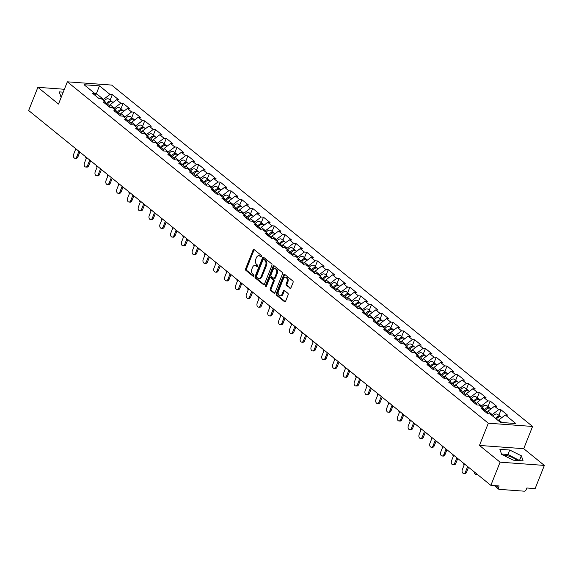 <?xml version="1.0" encoding="UTF-8"?>
<svg xmlns="http://www.w3.org/2000/svg" width="573" height="573" viewBox="0 0 573 573"><rect width="100%" height="100%" fill="white"/><g stroke="black" fill="none" stroke-linecap="round" stroke-linejoin="round"><path stroke-width="0.86" d="M261.567 256.575A0.824 0.552 -85.8 0 0 261.381 255.465L254.161 249.613A1.175 0.795 -85.8 0 0 253.832 249.477A1.175 0.795 -85.8 0 0 253.065 250.1L245.624 268.801A1.175 0.795 -85.8 0 0 245.889 270.392L253.108 276.25A0.824 0.552 -85.8 0 0 253.689 274.796L252.75 274.037A3.767 2.536 -85.8 0 1 251.905 268.945L252.521 267.39A3.767 2.536 -85.8 0 1 254.971 265.392A3.767 2.536 -85.8 0 1 256.016 265.829L256.955 266.581A0.824 0.552 -85.8 0 0 257.535 265.127L256.597 264.368A3.767 2.536 -85.8 0 1 255.751 259.283L256.367 257.721A3.767 2.536 -85.8 0 1 258.817 255.73A3.767 2.536 -85.8 0 1 259.863 256.16L260.801 256.919A0.824 0.552 -85.8 0 0 261.567 256.575M517.075 460.427A9.361 2.937 21.7 0 0 516.624 460.047A9.361 2.937 21.7 0 0 503.18 455.141M289.866 288.255A1.175 0.795 -85.8 0 0 290.196 288.391A1.175 0.795 -85.8 0 0 290.962 287.768L293.047 282.525A1.175 0.795 -85.8 0 0 292.782 280.935L284.767 274.431A1.175 0.795 -85.8 0 0 284.437 274.295A1.175 0.795 -85.8 0 0 283.671 274.918L276.229 293.627A1.175 0.795 -85.8 0 0 276.494 295.217L284.509 301.713A1.175 0.795 -85.8 0 0 284.838 301.849A1.175 0.795 -85.8 0 0 285.605 301.226L288.126 294.887A1.175 0.795 -85.8 0 0 287.861 293.297L284.43 290.518A1.175 0.795 -85.8 0 0 284.101 290.382A1.175 0.795 -85.8 0 0 283.341 291.005L282.088 294.15A3.152 2.12 -85.8 0 1 280.039 295.818A3.152 2.12 -85.8 0 1 278.449 291.199L283.356 278.886A3.152 2.12 -85.8 0 1 285.404 277.217A3.152 2.12 -85.8 0 1 286.987 281.83L286.171 283.886A1.175 0.795 -85.8 0 0 286.436 285.476L290.54 288.305M479.465 445.436L500.086 462.167L490.86 485.352L28.65 110.517L37.875 87.325L58.503 104.057L67.349 81.817L488.311 423.203L479.465 445.436L523.722 448.688L532.575 426.455L488.311 423.203M271.917 265.385A1.175 0.795 -85.8 0 0 271.652 263.795L263.637 257.298A1.175 0.795 -85.8 0 0 263.308 257.162A1.175 0.795 -85.8 0 0 262.541 257.786L255.1 276.487A1.175 0.795 -85.8 0 0 255.365 278.077L263.387 284.58A1.175 0.795 -85.8 0 0 263.709 284.717A1.175 0.795 -85.8 0 0 264.475 284.093L271.917 265.385M274.202 265.865L282.217 272.361A1.175 0.795 -85.8 0 1 282.482 273.951L275.04 292.66A1.175 0.795 -85.8 0 1 274.274 293.283A1.175 0.795 -85.8 0 1 273.951 293.147L270.52 290.368A1.175 0.795 -85.8 0 1 270.248 288.778L273.271 281.193A1.175 0.795 -85.8 0 0 273.006 279.603L270.728 277.755A1.175 0.795 -85.8 0 0 270.399 277.619A1.175 0.795 -85.8 0 0 269.632 278.242L266.495 286.142A0.824 0.552 -85.8 0 1 265.543 285.368L273.106 266.352A1.175 0.795 -85.8 0 1 273.873 265.729A1.175 0.795 -85.8 0 1 274.202 265.865M532.575 426.455L111.613 85.076L67.349 81.817M498.839 415.325L501.031 409.824L498.725 409.652L492.193 414.623L491.863 415.446M501.031 409.824L507.606 415.153L505.3 414.981L515.858 423.54L500.458 422.408L489.901 413.849L487.602 413.685L481.026 408.348L483.325 408.52L479.1 405.097L476.8 404.925L470.225 399.596L472.524 399.761L468.306 396.337L466.007 396.172L459.431 390.836L461.731 391.008L457.505 387.584L455.206 387.412L448.63 382.084L450.93 382.248L446.711 378.825L444.412 378.66L437.836 373.324L440.136 373.496L435.917 370.072L433.611 369.9L427.035 364.571L429.335 364.736L425.116 361.312L422.817 361.148L416.242 355.812L418.541 355.983L414.322 352.56L412.016 352.388L405.44 347.059L407.747 347.224L403.521 343.8L401.222 343.635L394.647 338.299L396.946 338.471L392.727 335.047L390.421 334.876L383.846 329.547L386.152 329.711L381.926 326.288L379.627 326.123L373.052 320.787L375.351 320.959L371.132 317.535L368.826 317.363L362.251 312.034L364.557 312.199L360.331 308.775L358.032 308.611L351.457 303.275L353.756 303.446L349.537 300.023L347.231 299.851L340.656 294.522L342.962 294.687L338.736 291.263L336.437 291.098L329.862 285.762L332.161 285.934L327.942 282.51L325.636 282.339L319.061 277.01L321.367 277.174L317.141 273.751L314.842 273.579L308.267 268.25L310.566 268.422L306.347 264.998L304.041 264.826L297.466 259.49L299.772 259.662L295.546 256.238L293.247 256.067L286.672 250.738L288.971 250.91L284.752 247.486L282.446 247.314L275.871 241.978L278.177 242.15L273.951 238.726L271.652 238.554L265.077 233.225L267.376 233.397L263.157 229.966L260.851 229.802L254.276 224.466L256.582 224.637L252.356 221.214L250.057 221.042L243.482 215.713L245.781 215.878L241.562 212.454L239.256 212.289L232.681 206.953L234.987 207.125L230.761 203.702L228.462 203.53L221.887 198.201L224.186 198.365L219.968 194.942L217.661 194.777L211.086 189.441L213.392 189.613L209.166 186.189L206.867 186.017L200.292 180.688L202.591 180.853L198.373 177.429L196.066 177.265L189.491 171.929L191.797 172.101L187.572 168.677L185.272 168.505L178.697 163.176L180.996 163.341L176.778 159.917L174.471 159.752L167.896 154.416L170.202 154.588L165.977 151.165L163.677 150.993L157.102 145.664L159.401 145.829L155.183 142.405L152.876 142.24L146.301 136.904L148.608 137.076L144.382 133.652L142.083 133.48L135.507 128.151L137.807 128.316L133.588 124.893L131.281 124.728L124.706 119.392L127.013 119.564L122.787 116.14L120.488 115.968L113.912 110.639L116.212 110.804L111.993 107.38L109.694 107.215L103.111 101.879L105.418 102.051L101.192 98.628L98.893 98.456L92.317 93.127L94.617 93.292L84.066 84.732L99.466 85.864L110.023 94.423L103.491 99.394L103.161 100.218M110.131 100.096L112.322 94.595L110.023 94.423M112.322 94.595L118.898 99.924L116.598 99.759L120.817 103.183L114.285 108.147L113.955 108.977M120.932 108.856L123.123 103.348L120.817 103.183M123.123 103.348L129.699 108.684L127.392 108.512L131.618 111.936L125.086 116.906L124.756 117.73M131.726 117.608L133.917 112.107L131.618 111.936M133.917 112.107L140.492 117.436L138.193 117.272L142.412 120.695L135.88 125.659L135.55 126.49M142.527 126.368L144.718 120.86L142.412 120.695M144.718 120.86L151.293 126.196L148.987 126.024L153.213 129.448L146.681 134.419L146.351 135.242M153.32 135.121L155.512 129.62L153.213 129.448M155.512 129.62L162.087 134.949L159.788 134.784L164.007 138.208L157.475 143.171L157.145 144.002M164.122 143.88L166.313 138.372L164.007 138.208M166.313 138.372L172.888 143.708L170.582 143.537L174.808 146.96L168.276 151.931L167.946 152.755M174.915 152.633L177.107 147.132L174.808 146.96M177.107 147.132L183.682 152.461L181.383 152.296L185.602 155.72L179.07 160.691L178.74 161.514M185.716 161.393L187.908 155.885L185.602 155.72M187.908 155.885L194.483 161.221L192.177 161.049L196.403 164.472L189.871 169.443L189.541 170.267M196.51 170.145L198.702 164.644L196.403 164.472M198.702 164.644L205.277 169.973L202.978 169.809L207.197 173.232L200.665 178.203L200.335 179.027M207.311 178.905L209.503 173.397L207.197 173.232M209.503 173.397L216.078 178.733L213.772 178.561L217.998 181.985L211.466 186.956L211.136 187.779M218.105 187.658L220.297 182.157L217.998 181.985M220.297 182.157L226.872 187.486L224.573 187.321L228.792 190.745L222.26 195.715L221.93 196.539M228.906 196.417L231.098 190.916L228.792 190.745M231.098 190.916L237.673 196.245L235.367 196.073L239.593 199.497L233.061 204.468L232.731 205.299M239.7 205.17L241.892 199.669L239.593 199.497M241.892 199.669L248.467 205.005L246.168 204.833L250.387 208.257L243.854 213.228L243.525 214.051M250.501 213.93L252.693 208.429L250.387 208.257M252.693 208.429L259.268 213.758L256.962 213.586L261.188 217.009L254.656 221.98L254.326 222.811M261.295 222.682L263.487 217.181L261.188 217.009M263.487 217.181L270.062 222.517L267.763 222.345L271.982 225.769L265.449 230.74L265.12 231.564M272.096 231.442L274.288 225.941L271.982 225.769M274.288 225.941L280.863 231.27L278.557 231.098L282.783 234.529L276.25 239.493L275.921 240.323M282.89 240.194L285.082 234.694L282.783 234.529M285.082 234.694L291.657 240.03L289.358 239.858L293.577 243.281L287.044 248.252L286.715 249.076M293.691 248.954L295.883 243.453L293.577 243.281M295.883 243.453L302.458 248.782L300.152 248.618L304.378 252.041L297.845 257.005L297.516 257.836M304.485 257.707L306.677 252.206L304.378 252.041M306.677 252.206L313.252 257.542L310.953 257.37L315.171 260.794L308.639 265.765L308.31 266.588M315.286 266.466L317.471 260.966L315.171 260.794M317.471 260.966L324.053 266.295L321.747 266.13L325.973 269.554L319.44 274.517L319.111 275.348M326.08 275.219L328.272 269.718L325.973 269.554M328.272 269.718L334.847 275.054L332.548 274.882L336.766 278.306L330.234 283.277L329.905 284.101M336.881 283.979L339.066 278.478L336.766 278.306M339.066 278.478L345.641 283.807L343.342 283.642L347.567 287.066L341.035 292.029L340.706 292.86M347.675 292.739L349.867 287.231L347.567 287.066M349.867 287.231L356.442 292.567L354.143 292.395L358.361 295.818L351.829 300.789L351.5 301.613M358.476 301.491L360.661 295.99L358.361 295.818M360.661 295.99L367.236 301.319L364.937 301.154L369.162 304.578L362.63 309.542L362.301 310.373M369.27 310.251L371.462 304.743L369.162 304.578M371.462 304.743L378.037 310.079L375.738 309.907L379.956 313.331L373.424 318.302L373.095 319.125M380.071 319.003L382.255 313.503L379.956 313.331M382.255 313.503L388.831 318.832L386.531 318.667L390.757 322.09L384.218 327.054L383.896 327.885M390.865 327.763L393.057 322.255L390.757 322.09M393.057 322.255L399.632 327.591L397.333 327.419L401.551 330.843L395.019 335.814L394.69 336.638M401.666 336.516L403.85 331.015L401.551 330.843M403.85 331.015L410.426 336.344L408.126 336.179L412.352 339.603L405.813 344.566L405.491 345.397M412.46 345.275L414.651 339.768L412.352 339.603M414.651 339.768L421.227 345.104L418.927 344.932L423.146 348.355L416.614 353.326L416.285 354.15M423.261 354.028L425.445 348.527L423.146 348.355M425.445 348.527L432.021 353.856L429.721 353.691L433.947 357.115L427.408 362.079L427.086 362.91M434.055 362.788L436.246 357.28L433.947 357.115M436.246 357.28L442.822 362.616L440.522 362.444L444.741 365.868L438.209 370.838L437.879 371.662M444.856 371.54L447.04 366.04L444.741 365.868M447.04 366.04L453.615 371.368L451.316 371.204L455.535 374.627L449.003 379.598L448.673 380.422M455.65 380.3L457.841 374.792L455.535 374.627M457.841 374.792L464.417 380.128L462.117 379.956L466.336 383.38L459.804 388.351L459.474 389.174M466.451 389.053L468.635 383.552L466.336 383.38M468.635 383.552L475.21 388.881L472.911 388.716L477.13 392.14L470.598 397.11L470.268 397.934M477.245 397.812L479.436 392.304L477.13 392.14M479.436 392.304L486.011 397.641L483.705 397.469L487.931 400.892L481.399 405.863L481.069 406.687M488.046 406.565L490.23 401.064L487.931 400.892M490.23 401.064L496.805 406.393L494.506 406.228L498.725 409.652M492.193 414.623L487.974 411.199L487.136 413.305M484.378 411.07L483.325 408.52M494.506 406.228L487.974 411.199M481.399 405.863L477.173 402.439L476.335 404.552M473.585 402.318L472.524 399.761M483.705 397.469L477.173 402.439M470.598 397.11L466.379 393.687L465.541 395.793M462.783 393.558L461.731 391.008M472.911 388.716L466.379 393.687M459.804 388.351L455.578 384.927L454.74 387.04M451.99 384.805L450.93 382.248M462.117 379.956L455.578 384.927M449.003 379.598L444.784 376.167L443.946 378.28M441.189 376.046L440.136 373.496M451.316 371.204L444.784 376.167M438.209 370.838L433.983 367.415L433.145 369.528M430.395 367.293L429.335 364.736M440.522 362.444L433.983 367.415M427.408 362.079L423.189 358.655L422.351 360.768M419.594 358.533L418.541 355.983M429.721 353.691L423.189 358.655M416.614 353.326L412.388 349.902L411.55 352.008M408.8 349.781L407.747 347.224M418.927 344.932L412.388 349.902M405.813 344.566L401.594 341.143L400.756 343.256M397.999 341.021L396.946 338.471M408.126 336.179L401.594 341.143M395.019 335.814L390.8 332.39L389.955 334.496M387.205 332.261L386.152 329.711M397.333 327.419L390.8 332.39M384.218 327.054L379.999 323.63L379.161 325.743M376.404 323.509L375.351 320.959M386.531 318.667L379.999 323.63M373.424 318.302L369.205 314.878L368.36 316.984M365.61 314.749L364.557 312.199M375.738 309.907L369.205 314.878M362.63 309.542L358.404 306.118L357.566 308.231M354.809 305.996L353.756 303.446M364.937 301.154L358.404 306.118M351.829 300.789L347.61 297.366L346.765 299.471M344.015 297.237L342.962 294.687M354.143 292.395L347.61 297.366M341.035 292.029L336.809 288.606L335.971 290.719M333.214 288.484L332.161 285.934M343.342 283.642L336.809 288.606M330.234 283.277L326.016 279.853L325.17 281.959M322.42 279.724L321.367 277.174M332.548 274.882L326.016 279.853M319.44 274.517L315.214 271.093L314.376 273.206M311.619 270.972L310.566 268.422M321.747 266.13L315.214 271.093M308.639 265.765L304.421 262.341L303.575 264.447M300.825 262.212L299.772 259.662M310.953 257.37L304.421 262.341M297.845 257.005L293.62 253.581L292.782 255.694M290.024 253.459L288.971 250.91M300.152 248.618L293.62 253.581M287.044 248.252L282.826 244.829L281.98 246.934M279.23 244.7L278.177 242.15M289.358 239.858L282.826 244.829M276.25 239.493L272.025 236.069L271.187 238.182M268.429 235.947L267.376 233.397M278.557 231.098L272.025 236.069M265.449 230.74L261.231 227.316L260.386 229.422M257.635 227.187L256.582 224.637M267.763 222.345L261.231 227.316M254.656 221.98L250.43 218.557L249.592 220.669M246.834 218.435L245.781 215.878M256.962 213.586L250.43 218.557M243.854 213.228L239.636 209.804L238.791 211.91M236.04 209.675L234.987 207.125M246.168 204.833L239.636 209.804M233.061 204.468L228.835 201.044L227.997 203.157M225.239 200.922L224.186 198.365M235.367 196.073L228.835 201.044M222.26 195.715L218.041 192.292L217.196 194.397M214.445 192.163L213.392 189.613M224.573 187.321L218.041 192.292M211.466 186.956L207.24 183.532L206.402 185.645M203.644 183.41L202.591 180.853M213.772 178.561L207.24 183.532M200.665 178.203L196.446 174.779L195.601 176.885M192.85 174.65L191.797 172.101M202.978 169.809L196.446 174.779M189.871 169.443L185.645 166.02L184.807 168.133M182.049 165.898L180.996 163.341M192.177 161.049L185.645 166.02M179.07 160.691L174.851 157.26L174.013 159.373M171.255 157.138L170.202 154.588M181.383 152.296L174.851 157.26M168.276 151.931L164.05 148.507L163.212 150.62M160.454 148.386L159.401 145.829M170.582 143.537L164.05 148.507M157.475 143.171L153.256 139.748L152.418 141.86M149.66 139.626L148.608 137.076M159.788 134.784L153.256 139.748M146.681 134.419L142.455 130.995L141.617 133.108M138.859 130.873L137.807 128.316M148.987 126.024L142.455 130.995M135.88 125.659L131.661 122.235L130.823 124.348M128.066 122.113L127.013 119.564M138.193 117.272L131.661 122.235M125.086 116.906L120.86 113.483L120.022 115.588M117.264 113.361L116.212 110.804M127.392 108.512L120.86 113.483M114.285 108.147L110.066 104.723L109.228 106.836M106.471 104.601L105.418 102.051M116.598 99.759L110.066 104.723M103.491 99.394L96.393 93.643L94.71 93.514M95.591 95.655L99.466 85.864M95.67 95.841L94.617 93.292M64.384 89.273L37.875 87.325M500.086 462.167L544.35 465.419L535.125 488.604L526.845 487.995L526.172 489.686A1.798 1.203 129 0 1 524.209 491.183L499.162 489.342A1.798 1.203 129 0 1 498.66 489.149A1.798 1.203 129 0 1 498.467 487.652L499.14 485.961L490.86 485.352M544.35 465.419L523.722 448.688M501.941 422.523L498.768 419.952L498.438 420.775M505.3 414.981L498.768 419.952M63.231 92.174L59.126 91.873L61.261 97.124M499.878 449.311L501.626 454.368L513.236 460.148L523.099 460.871L521.358 455.814L509.741 450.034L499.878 449.311M261.446 256.79L260.751 256.224A3.767 2.536 -85.8 0 0 259.705 255.794L258.817 255.73M254.971 265.392L255.859 265.457A3.767 2.536 -85.8 0 1 256.905 265.893L257.599 266.452M254.269 249.699A1.175 0.795 -85.8 0 0 253.954 250.165L246.512 268.866A1.175 0.795 -85.8 0 0 246.777 270.463L253.753 276.122M263.752 257.384A1.175 0.795 -85.8 0 0 263.43 257.85L255.988 276.558A1.175 0.795 -85.8 0 0 256.253 278.149L264.16 284.559M263.809 259.354A0.824 0.552 -85.8 0 0 263.043 259.698L256.503 276.122A0.824 0.552 -85.8 0 0 256.69 277.232L257.678 278.034A3.767 2.536 -85.8 0 0 258.724 278.464A3.767 2.536 -85.8 0 0 261.173 276.465L265.643 265.242A3.767 2.536 -85.8 0 0 264.79 260.156L263.809 259.354L264.69 259.419A0.824 0.552 -85.8 0 0 264.225 259.39M258.724 278.464L259.612 278.528A3.767 2.536 -85.8 0 0 262.062 276.53L261.173 276.465M264.69 259.419L265.679 260.221A3.767 2.536 -85.8 0 1 266.524 265.306L262.062 276.53M274.725 293.125L271.401 290.432L270.52 290.368M270.399 277.619L271.287 277.683A1.175 0.795 -85.8 0 1 271.616 277.819L273.887 279.667A1.175 0.795 -85.8 0 1 274.152 281.257L271.136 288.842A1.175 0.795 -85.8 0 0 271.401 290.432M274.309 265.951A1.175 0.795 -85.8 0 0 273.994 266.416L266.424 285.433A0.824 0.552 -85.8 0 0 266.424 286.278M276.401 273.321A3.152 2.12 -85.8 0 0 274.818 268.701A3.152 2.12 -85.8 0 0 272.769 270.37L271.043 274.711A1.175 0.795 -85.8 0 0 271.308 276.301L273.586 278.149A1.175 0.795 -85.8 0 0 273.908 278.277A1.175 0.795 -85.8 0 0 274.675 277.654L276.401 273.321L277.289 273.385A3.152 2.12 -85.8 0 0 275.699 268.766L274.818 268.701M274.467 278.213A1.175 0.795 -85.8 0 0 274.796 278.349A1.175 0.795 -85.8 0 0 275.563 277.719L274.675 277.654M277.289 273.385L275.563 277.719M285.404 277.217L286.285 277.282A3.152 2.12 -85.8 0 1 287.875 281.902L287.059 283.95A1.175 0.795 -85.8 0 0 287.324 285.54L290.64 288.233M280.039 295.818L280.928 295.883A3.152 2.12 -85.8 0 0 282.976 294.214L282.088 294.15M284.545 290.604A1.175 0.795 -85.8 0 0 284.222 291.07L282.976 294.214M284.874 274.517A1.175 0.795 -85.8 0 0 284.559 274.983L277.117 293.691A1.175 0.795 -85.8 0 0 277.382 295.281L285.29 301.692M61.461 96.622L60.745 96.572M519.711 460.62L507.972 454.482L501.504 454.009M507.972 454.482L509.741 450.034M519.582 460.262L521.358 455.814M85.663 156.751A2.7 1.819 -85.8 0 0 86.222 158.542M112.057 101.765A3.961 2.65 129 0 0 111.692 101.364A3.961 2.65 129 0 0 106.664 103.441L106.27 104.107M111.692 101.364L109.028 99.201A3.961 2.65 129 0 0 104.157 101.027M113.046 102.46L112.523 102.037A3.961 2.65 129 0 0 107.495 104.114L107.667 103.835A2.399 1.604 -51 0 1 108.412 102.954M75.829 148.779L73.623 154.323A2.7 1.819 -85.8 0 0 74.984 158.277A2.7 1.819 -85.8 0 0 76.739 156.844L77.892 156.93A2.7 1.819 94.2 0 1 76.137 158.363L74.984 158.277M79.84 152.031L77.892 156.93M78.945 151.301L76.739 156.844M96.465 165.504A2.7 1.819 -85.8 0 0 97.023 167.302M122.858 110.517A3.961 2.65 129 0 0 122.493 110.116A3.961 2.65 129 0 0 117.465 112.201L117.064 112.867M122.493 110.116L119.829 107.953A3.961 2.65 129 0 0 114.958 109.787M117.759 113.755L118.461 112.594A2.399 1.604 -51 0 1 119.205 111.714M123.847 111.212L123.324 110.79A3.961 2.65 129 0 0 118.296 112.874L117.766 113.762M107.258 174.264A2.7 1.819 -85.8 0 0 107.817 176.054M133.652 119.277A3.961 2.65 129 0 0 133.287 118.876A3.961 2.65 129 0 0 128.259 120.953L127.858 121.619M133.287 118.876L130.623 116.713A3.961 2.65 129 0 0 125.752 118.547M134.641 119.972L134.118 119.549A3.961 2.65 129 0 0 129.09 121.626L129.262 121.347A2.399 1.604 -51 0 1 130.007 120.466M118.059 183.016A2.7 1.819 -85.8 0 0 118.618 184.814M144.453 128.03A3.961 2.65 129 0 0 144.088 127.629A3.961 2.65 129 0 0 139.06 129.713L138.659 130.379M144.088 127.629L141.424 125.473A3.961 2.65 129 0 0 136.553 127.299M145.442 128.724L144.919 128.302A3.961 2.65 129 0 0 139.891 130.386L140.056 130.107A2.399 1.604 -51 0 1 140.8 129.226M128.853 191.776A2.7 1.819 -85.8 0 0 129.412 193.567M155.247 136.789A3.961 2.65 129 0 0 154.882 136.388A3.961 2.65 129 0 0 149.854 138.465L149.453 139.132M154.882 136.388L152.217 134.225A3.961 2.65 129 0 0 147.347 136.059M156.236 137.484L155.713 137.062A3.961 2.65 129 0 0 150.685 139.139L150.857 138.859A2.399 1.604 -51 0 1 151.601 137.978M139.654 200.529A2.7 1.819 -85.8 0 0 140.213 202.326M166.048 145.542A3.961 2.65 129 0 0 165.683 145.141A3.961 2.65 129 0 0 160.655 147.225L160.254 147.891M165.683 145.141L163.019 142.985A3.961 2.65 129 0 0 158.148 144.811M167.037 146.237L166.514 145.814A3.961 2.65 129 0 0 161.486 147.898L161.65 147.619A2.399 1.604 -51 0 1 162.395 146.738M86.63 157.532L84.424 163.076A2.7 1.819 -85.8 0 0 85.778 167.037A2.7 1.819 -85.8 0 0 87.533 165.604L88.686 165.69A2.7 1.819 94.2 0 1 86.931 167.115L85.778 167.037M90.641 160.784L88.686 165.69M89.746 160.06L87.533 165.604M97.424 166.292L95.218 171.836A2.7 1.819 -85.8 0 0 96.579 175.789A2.7 1.819 -85.8 0 0 98.334 174.364L99.487 174.443A2.7 1.819 94.2 0 1 97.732 175.875L96.579 175.789M101.435 169.544L99.487 174.443M100.54 168.813L98.334 174.364M108.225 175.044L106.019 180.588A2.7 1.819 -85.8 0 0 107.373 184.549A2.7 1.819 -85.8 0 0 109.128 183.116L110.281 183.202A2.7 1.819 94.2 0 1 108.526 184.628L107.373 184.549M112.236 178.296L110.281 183.202M111.341 177.573L109.128 183.116M119.019 183.804L116.813 189.348A2.7 1.819 -85.8 0 0 118.174 193.302A2.7 1.819 -85.8 0 0 119.929 191.876L121.082 191.955A2.7 1.819 94.2 0 1 119.32 193.388L118.174 193.302M123.03 187.056L121.082 191.955M122.135 186.325L119.929 191.876M129.82 192.557L127.614 198.1A2.7 1.819 -85.8 0 0 128.968 202.061A2.7 1.819 -85.8 0 0 130.723 200.629L131.876 200.715A2.7 1.819 94.2 0 1 130.121 202.147L128.968 202.061M133.831 195.808L131.876 200.715M132.929 195.085L130.723 200.629M150.448 209.288A2.7 1.819 -85.8 0 0 151.007 211.079M176.842 154.302A3.961 2.65 129 0 0 176.477 153.901A3.961 2.65 129 0 0 171.449 155.978L171.048 156.644M176.477 153.901L173.812 151.738A3.961 2.65 129 0 0 168.942 153.571M177.831 154.997L177.308 154.574A3.961 2.65 129 0 0 172.28 156.651L172.444 156.372A2.399 1.604 -51 0 1 173.196 155.491M140.614 201.316L138.408 206.86A2.7 1.819 -85.8 0 0 139.769 210.814A2.7 1.819 -85.8 0 0 141.524 209.389L142.677 209.467A2.7 1.819 94.2 0 1 140.915 210.9L139.769 210.814M144.625 204.568L142.677 209.467M143.73 203.838L141.524 209.389M161.242 218.048A2.7 1.819 -85.8 0 0 161.808 219.839M187.643 163.054A3.961 2.65 129 0 0 187.278 162.653A3.961 2.65 129 0 0 182.25 164.738L181.849 165.404M187.278 162.653L184.613 160.497A3.961 2.65 129 0 0 179.743 162.324M188.624 163.749L188.109 163.326A3.961 2.65 129 0 0 183.081 165.411L183.245 165.131A2.399 1.604 -51 0 1 183.99 164.25M151.415 210.069L149.202 215.613A2.7 1.819 -85.8 0 0 150.563 219.574A2.7 1.819 -85.8 0 0 152.318 218.141L153.471 218.227A2.7 1.819 94.2 0 1 151.716 219.66L150.563 219.574M155.419 213.321L153.471 218.227M154.524 212.597L152.318 218.141M172.043 226.801A2.7 1.819 -85.8 0 0 172.602 228.591M198.437 171.814A3.961 2.65 129 0 0 198.072 171.413A3.961 2.65 129 0 0 193.044 173.49L192.643 174.156M198.072 171.413L195.407 169.25A3.961 2.65 129 0 0 190.537 171.083M199.425 172.509L198.903 172.086A3.961 2.65 129 0 0 193.875 174.171L194.039 173.884A2.399 1.604 -51 0 1 194.791 173.003M162.209 218.829L160.003 224.372A2.7 1.819 -85.8 0 0 161.364 228.326A2.7 1.819 -85.8 0 0 163.119 226.901L164.265 226.98A2.7 1.819 94.2 0 1 162.51 228.412L161.364 228.326M166.22 222.08L164.265 226.98M165.325 221.35L163.119 226.901M182.837 235.56A2.7 1.819 -85.8 0 0 183.403 237.351M209.231 180.567A3.961 2.65 129 0 0 208.873 180.166A3.961 2.65 129 0 0 203.845 182.25L203.444 182.916M208.873 180.166L206.208 178.01A3.961 2.65 129 0 0 201.338 179.836M210.219 181.261L209.704 180.839A3.961 2.65 129 0 0 204.676 182.923L204.84 182.644A2.399 1.604 -51 0 1 205.585 181.763M173.01 227.581L170.797 233.132A2.7 1.819 -85.8 0 0 172.158 237.086A2.7 1.819 -85.8 0 0 173.913 235.653L175.066 235.739A2.7 1.819 94.2 0 1 173.311 237.172L172.158 237.086M177.014 230.833L175.066 235.739M176.119 230.11L173.913 235.653M193.638 244.313A2.7 1.819 -85.8 0 0 194.197 246.111M220.032 189.326A3.961 2.65 129 0 0 219.667 188.925A3.961 2.65 129 0 0 214.639 191.01L214.238 191.669M219.667 188.925L217.002 186.762A3.961 2.65 129 0 0 212.132 188.596M221.02 190.021L220.498 189.599A3.961 2.65 129 0 0 215.469 191.683L215.634 191.396A2.399 1.604 -51 0 1 216.386 190.515M183.804 236.341L181.598 241.885A2.7 1.819 -85.8 0 0 182.959 245.838A2.7 1.819 -85.8 0 0 184.714 244.413L185.86 244.492A2.7 1.819 94.2 0 1 184.105 245.924L182.959 245.838M187.815 239.593L185.86 244.492M186.92 238.862L184.714 244.413M204.432 253.073A2.7 1.819 -85.8 0 0 204.998 254.863M230.826 198.079A3.961 2.65 129 0 0 230.468 197.678A3.961 2.65 129 0 0 225.44 199.762L225.039 200.428M230.468 197.678L227.803 195.522A3.961 2.65 129 0 0 222.933 197.348M231.814 198.781L231.299 198.351A3.961 2.65 129 0 0 226.271 200.435L226.435 200.156A2.399 1.604 -51 0 1 227.18 199.275M194.605 245.094L192.392 250.645A2.7 1.819 -85.8 0 0 193.753 254.598A2.7 1.819 -85.8 0 0 195.508 253.166L196.661 253.252A2.7 1.819 94.2 0 1 194.906 254.684L193.753 254.598M198.609 248.345L196.661 253.252M197.714 247.622L195.508 253.166M215.233 261.825A2.7 1.819 -85.8 0 0 215.792 263.623M241.627 206.839A3.961 2.65 129 0 0 241.262 206.438A3.961 2.65 129 0 0 236.234 208.522L235.832 209.181M241.262 206.438L238.597 204.275A3.961 2.65 129 0 0 233.727 206.108M242.615 207.533L242.093 207.111A3.961 2.65 129 0 0 237.064 209.195L237.229 208.909A2.399 1.604 -51 0 1 237.981 208.028M205.399 253.853L203.193 259.397A2.7 1.819 -85.8 0 0 204.554 263.351A2.7 1.819 -85.8 0 0 206.309 261.925L207.455 262.011A2.7 1.819 94.2 0 1 205.7 263.437L204.554 263.351M209.41 257.105L207.455 262.011M208.515 256.375L206.309 261.925M226.027 270.585A2.7 1.819 -85.8 0 0 226.593 272.376M252.421 215.591A3.961 2.65 129 0 0 252.063 215.19A3.961 2.65 129 0 0 247.035 217.274L246.634 217.941M252.063 215.19L249.398 213.034A3.961 2.65 129 0 0 244.528 214.861M253.409 216.293L252.894 215.863A3.961 2.65 129 0 0 247.858 217.948L248.03 217.668A2.399 1.604 -51 0 1 248.775 216.787M216.2 262.606L213.987 268.157A2.7 1.819 -85.8 0 0 215.348 272.111A2.7 1.819 -85.8 0 0 217.103 270.678L218.256 270.764A2.7 1.819 94.2 0 1 216.501 272.196L215.348 272.111M220.204 265.858L218.256 270.764M219.309 265.134L217.103 270.678M236.828 279.338A2.7 1.819 -85.8 0 0 237.387 281.135M263.222 224.351A3.961 2.65 129 0 0 262.857 223.95A3.961 2.65 129 0 0 257.829 226.034L257.427 226.693M262.857 223.95L260.192 221.787A3.961 2.65 129 0 0 255.322 223.62M264.21 225.046L263.687 224.623A3.961 2.65 129 0 0 258.659 226.707L258.824 226.421A2.399 1.604 -51 0 1 259.576 225.54M226.994 271.366L224.788 276.909A2.7 1.819 -85.8 0 0 226.149 280.863A2.7 1.819 -85.8 0 0 227.904 279.438L229.05 279.524A2.7 1.819 94.2 0 1 227.295 280.949L226.149 280.863M231.005 274.617L229.05 279.524M230.11 273.887L227.904 279.438M247.622 288.097A2.7 1.819 -85.8 0 0 248.188 289.888M274.016 233.104A3.961 2.65 129 0 0 273.658 232.702A3.961 2.65 129 0 0 268.63 234.787L268.228 235.453M273.658 232.702L270.993 230.547A3.961 2.65 129 0 0 266.123 232.373M275.004 233.805L274.488 233.383A3.961 2.65 129 0 0 269.453 235.46L269.625 235.181A2.399 1.604 -51 0 1 270.37 234.3M237.795 280.118L235.582 285.669A2.7 1.819 -85.8 0 0 236.943 289.623A2.7 1.819 -85.8 0 0 238.697 288.19L239.851 288.276A2.7 1.819 94.2 0 1 238.096 289.709L236.943 289.623M241.799 283.37L239.851 288.276M240.904 282.647L238.697 288.19M258.423 296.85A2.7 1.819 -85.8 0 0 258.982 298.648M284.817 241.863A3.961 2.65 129 0 0 284.452 241.462A3.961 2.65 129 0 0 279.423 243.546L279.022 244.213M284.452 241.462L281.787 239.299A3.961 2.65 129 0 0 276.917 241.133M285.805 242.558L285.282 242.135A3.961 2.65 129 0 0 280.254 244.22L280.419 243.933A2.399 1.604 -51 0 1 281.171 243.059M248.589 288.878L246.383 294.422A2.7 1.819 -85.8 0 0 247.744 298.375A2.7 1.819 -85.8 0 0 249.499 296.95L250.645 297.036A2.7 1.819 94.2 0 1 248.89 298.461L247.744 298.375M252.6 292.13L250.645 297.036M251.705 291.399L249.499 296.95M269.217 305.61A2.7 1.819 -85.8 0 0 269.783 307.4M295.611 250.616A3.961 2.65 129 0 0 295.253 250.222A3.961 2.65 129 0 0 290.217 252.299L289.823 252.965M295.253 250.222L292.588 248.059A3.961 2.65 129 0 0 287.718 249.885M296.599 251.318L296.083 250.895A3.961 2.65 129 0 0 291.048 252.972L291.22 252.693A2.399 1.604 -51 0 1 291.965 251.812M259.383 297.631L257.177 303.181A2.7 1.819 -85.8 0 0 258.538 307.135A2.7 1.819 -85.8 0 0 260.292 305.703L261.446 305.789A2.7 1.819 94.2 0 1 259.691 307.221L258.538 307.135M263.394 300.882L261.446 305.789M262.498 300.159L260.292 305.703M280.018 314.362A2.7 1.819 -85.8 0 0 280.577 316.16M306.412 259.376A3.961 2.65 129 0 0 306.046 258.975A3.961 2.65 129 0 0 301.018 261.059L300.617 261.725M306.046 258.975L303.382 256.811A3.961 2.65 129 0 0 298.512 258.645M307.4 260.07L306.877 259.648A3.961 2.65 129 0 0 301.849 261.732L302.014 261.446A2.399 1.604 -51 0 1 302.766 260.572M270.184 306.39L267.978 311.934A2.7 1.819 -85.8 0 0 269.339 315.888A2.7 1.819 -85.8 0 0 271.093 314.462L272.239 314.548A2.7 1.819 94.2 0 1 270.485 315.974L269.339 315.888M274.195 309.642L272.239 314.548M273.3 308.919L271.093 314.462M290.812 323.122A2.7 1.819 -85.8 0 0 291.378 324.912M317.206 268.128A3.961 2.65 129 0 0 316.848 267.734A3.961 2.65 129 0 0 311.812 269.811L311.418 270.477M316.848 267.734L314.176 265.571A3.961 2.65 129 0 0 309.313 267.398M318.194 268.83L317.671 268.408A3.961 2.65 129 0 0 312.643 270.485L312.815 270.205A2.399 1.604 -51 0 1 313.56 269.324M280.978 315.143L278.772 320.694A2.7 1.819 -85.8 0 0 280.133 324.647A2.7 1.819 -85.8 0 0 281.887 323.215L283.041 323.301A2.7 1.819 94.2 0 1 281.286 324.733L280.133 324.647M284.989 318.395L283.041 323.301M284.093 317.671L281.887 323.215M301.613 331.874A2.7 1.819 -85.8 0 0 302.172 333.672M328.007 276.888A3.961 2.65 129 0 0 327.641 276.487A3.961 2.65 129 0 0 322.613 278.571L322.212 279.237M327.641 276.487L324.977 274.324A3.961 2.65 129 0 0 320.106 276.157M328.995 277.583L328.472 277.16A3.961 2.65 129 0 0 323.444 279.244L323.609 278.958A2.399 1.604 -51 0 1 324.361 278.084M291.779 323.903L289.573 329.446A2.7 1.819 -85.8 0 0 290.934 333.407A2.7 1.819 -85.8 0 0 292.688 331.975L293.834 332.061A2.7 1.819 94.2 0 1 292.08 333.486L290.934 333.407M295.79 327.154L293.834 332.061M294.894 326.431L292.688 331.975M312.407 340.634A2.7 1.819 -85.8 0 0 312.973 342.425M338.801 285.641A3.961 2.65 129 0 0 338.442 285.247A3.961 2.65 129 0 0 333.407 287.324L333.013 287.99M338.442 285.247L335.771 283.083A3.961 2.65 129 0 0 330.908 284.91M339.789 286.342L339.266 285.92A3.961 2.65 129 0 0 334.238 287.997L334.41 287.718A2.399 1.604 -51 0 1 335.155 286.837M302.573 332.655L300.367 338.206A2.7 1.819 -85.8 0 0 301.727 342.16A2.7 1.819 -85.8 0 0 303.482 340.727L304.635 340.813A2.7 1.819 94.2 0 1 302.881 342.246L301.727 342.16M306.584 335.907L304.635 340.813M305.688 335.184L303.482 340.727M323.208 349.387A2.7 1.819 -85.8 0 0 323.766 351.185M349.602 294.4A3.961 2.65 129 0 0 349.236 293.999A3.961 2.65 129 0 0 344.208 296.083L343.807 296.75M349.236 293.999L346.572 291.836A3.961 2.65 129 0 0 341.701 293.67M350.59 295.095L350.067 294.672A3.961 2.65 129 0 0 345.039 296.757L345.204 296.47A2.399 1.604 -51 0 1 345.956 295.596M313.374 341.415L311.168 346.959A2.7 1.819 -85.8 0 0 312.529 350.92A2.7 1.819 -85.8 0 0 314.283 349.487L315.429 349.573A2.7 1.819 94.2 0 1 313.675 350.998L312.529 350.92M317.385 344.667L315.429 349.573M316.489 343.943L314.283 349.487M334.002 358.146A2.7 1.819 -85.8 0 0 334.568 359.937M360.396 303.153A3.961 2.65 129 0 0 360.03 302.759A3.961 2.65 129 0 0 355.002 304.836L354.608 305.502M360.03 302.759L357.366 300.596A3.961 2.65 129 0 0 352.502 302.422M361.384 303.855L360.861 303.432A3.961 2.65 129 0 0 355.833 305.509L356.005 305.23A2.399 1.604 -51 0 1 356.75 304.349M324.168 350.167L321.962 355.718A2.7 1.819 -85.8 0 0 323.322 359.672A2.7 1.819 -85.8 0 0 325.077 358.24L326.23 358.326A2.7 1.819 94.2 0 1 324.476 359.758L323.322 359.672M328.179 353.426L326.23 358.326M327.283 352.696L325.077 358.24M344.803 366.899A2.7 1.819 -85.8 0 0 345.361 368.697M371.197 311.913A3.961 2.65 129 0 0 370.831 311.511A3.961 2.65 129 0 0 365.803 313.596L365.402 314.262M370.831 311.511L368.167 309.348A3.961 2.65 129 0 0 363.296 311.182M372.185 312.607L371.662 312.185A3.961 2.65 129 0 0 366.634 314.269L366.799 313.983A2.399 1.604 -51 0 1 367.544 313.109M334.969 358.927L332.763 364.471A2.7 1.819 -85.8 0 0 334.123 368.432A2.7 1.819 -85.8 0 0 335.878 366.999L337.024 367.085A2.7 1.819 94.2 0 1 335.269 368.511L334.123 368.432M338.98 362.179L337.024 367.085M338.084 361.456L335.878 366.999M355.597 375.659A2.7 1.819 -85.8 0 0 356.162 377.449M381.99 320.672A3.961 2.65 129 0 0 381.625 320.271A3.961 2.65 129 0 0 376.597 322.348L376.203 323.014M381.625 320.271L378.961 318.108A3.961 2.65 129 0 0 374.097 319.935M382.979 321.367L382.456 320.944A3.961 2.65 129 0 0 377.428 323.022L377.6 322.742A2.399 1.604 -51 0 1 378.345 321.861M345.763 367.687L343.556 373.231A2.7 1.819 -85.8 0 0 344.917 377.184A2.7 1.819 -85.8 0 0 346.672 375.752L347.825 375.838A2.7 1.819 94.2 0 1 346.071 377.27L344.917 377.184M349.774 370.939L347.825 375.838M348.878 370.208L346.672 375.752M366.398 384.411A2.7 1.819 -85.8 0 0 366.956 386.209M392.791 329.425A3.961 2.65 129 0 0 392.426 329.024A3.961 2.65 129 0 0 387.398 331.108L386.997 331.774M392.426 329.024L389.762 326.861A3.961 2.65 129 0 0 384.891 328.694M393.78 330.12L393.257 329.697A3.961 2.65 129 0 0 388.229 331.781L388.394 331.502A2.399 1.604 -51 0 1 389.139 330.621M356.564 376.44L354.358 381.983A2.7 1.819 -85.8 0 0 355.718 385.944A2.7 1.819 -85.8 0 0 357.473 384.512L358.619 384.598A2.7 1.819 94.2 0 1 356.864 386.023L355.718 385.944M360.575 379.691L358.619 384.598M359.679 378.968L357.473 384.512M377.192 393.171A2.7 1.819 -85.8 0 0 377.757 394.962M403.585 338.185A3.961 2.65 129 0 0 403.22 337.784A3.961 2.65 129 0 0 398.192 339.861L397.798 340.527M403.22 337.784L400.556 335.62A3.961 2.65 129 0 0 395.692 337.454M404.574 338.879L404.051 338.457A3.961 2.65 129 0 0 399.023 340.534L399.195 340.255A2.399 1.604 -51 0 1 399.94 339.374M367.357 385.199L365.151 390.743A2.7 1.819 -85.8 0 0 366.512 394.697A2.7 1.819 -85.8 0 0 368.267 393.271L369.42 393.35A2.7 1.819 94.2 0 1 367.665 394.783L366.512 394.697M371.368 388.451L369.42 393.35M370.473 387.72L368.267 393.271M387.993 401.924A2.7 1.819 -85.8 0 0 388.551 403.721M414.386 346.937A3.961 2.65 129 0 0 414.021 346.536A3.961 2.65 129 0 0 408.993 348.62L408.592 349.286M414.021 346.536L411.357 344.38A3.961 2.65 129 0 0 406.486 346.207M415.375 347.632L414.852 347.209A3.961 2.65 129 0 0 409.824 349.294L409.989 349.014A2.399 1.604 -51 0 1 410.734 348.133M378.159 393.952L375.952 399.496A2.7 1.819 -85.8 0 0 377.313 403.456A2.7 1.819 -85.8 0 0 379.068 402.024L380.214 402.11A2.7 1.819 94.2 0 1 378.459 403.535L377.313 403.456M382.17 397.204L380.214 402.11M381.274 396.48L379.068 402.024M398.787 410.683A2.7 1.819 -85.8 0 0 399.352 412.474M425.18 355.697A3.961 2.65 129 0 0 424.815 355.296A3.961 2.65 129 0 0 419.787 357.373L419.393 358.039M424.815 355.296L422.151 353.133A3.961 2.65 129 0 0 417.287 354.966M426.169 356.392L425.646 355.969A3.961 2.65 129 0 0 420.618 358.046L420.79 357.767A2.399 1.604 -51 0 1 421.535 356.886M388.952 402.712L386.746 408.255A2.7 1.819 -85.8 0 0 388.107 412.209A2.7 1.819 -85.8 0 0 389.862 410.784L391.015 410.862A2.7 1.819 94.2 0 1 389.26 412.295L388.107 412.209M392.963 405.963L391.015 410.862M392.068 405.233L389.862 410.784M409.588 419.436A2.7 1.819 -85.8 0 0 410.146 421.234M435.981 364.449A3.961 2.65 129 0 0 435.616 364.048A3.961 2.65 129 0 0 430.588 366.133L430.187 366.799M435.616 364.048L432.952 361.892A3.961 2.65 129 0 0 428.081 363.719M436.97 365.144L436.447 364.722A3.961 2.65 129 0 0 431.419 366.806L431.584 366.527A2.399 1.604 -51 0 1 432.329 365.646M399.753 411.464L397.547 417.008A2.7 1.819 -85.8 0 0 398.908 420.969A2.7 1.819 -85.8 0 0 400.663 419.536L401.809 419.622A2.7 1.819 94.2 0 1 400.054 421.055L398.908 420.969M403.764 414.716L401.809 419.622M402.869 413.993L400.663 419.536M420.381 428.196A2.7 1.819 -85.8 0 0 420.947 429.986M446.775 373.209A3.961 2.65 129 0 0 446.41 372.808A3.961 2.65 129 0 0 441.382 374.885L440.988 375.551M446.41 372.808L443.746 370.645A3.961 2.65 129 0 0 438.882 372.479M447.764 373.904L447.241 373.481A3.961 2.65 129 0 0 442.213 375.559L442.385 375.279A2.399 1.604 -51 0 1 443.13 374.398M410.547 420.224L408.341 425.768A2.7 1.819 -85.8 0 0 409.702 429.721A2.7 1.819 -85.8 0 0 411.457 428.296L412.61 428.375A2.7 1.819 94.2 0 1 410.855 429.807L409.702 429.721M414.558 423.476L412.61 428.375M413.663 422.745L411.457 428.296M431.183 436.955A2.7 1.819 -85.8 0 0 431.741 438.746M457.576 381.962A3.961 2.65 129 0 0 457.211 381.561A3.961 2.65 129 0 0 452.183 383.645L451.782 384.311M457.211 381.561L454.547 379.405A3.961 2.65 129 0 0 449.676 381.231M458.565 382.657L458.042 382.234A3.961 2.65 129 0 0 453.014 384.318L453.179 384.039A2.399 1.604 -51 0 1 453.923 383.158M421.348 428.976L419.142 434.52A2.7 1.819 -85.8 0 0 420.496 438.481A2.7 1.819 -85.8 0 0 422.258 437.049L423.404 437.135A2.7 1.819 94.2 0 1 421.649 438.567L420.496 438.481M425.359 432.228L423.404 437.135M424.464 431.505L422.258 437.049M441.976 445.708A2.7 1.819 -85.8 0 0 442.542 447.499M468.37 390.722A3.961 2.65 129 0 0 468.005 390.32A3.961 2.65 129 0 0 462.977 392.398L462.583 393.064M468.005 390.32L465.34 388.157A3.961 2.65 129 0 0 460.477 389.991M469.359 391.416L468.836 390.994A3.961 2.65 129 0 0 463.808 393.071L463.98 392.791A2.399 1.604 -51 0 1 464.724 391.911M432.142 437.736L429.936 443.28A2.7 1.819 -85.8 0 0 431.297 447.234A2.7 1.819 -85.8 0 0 433.052 445.808L434.205 445.887A2.7 1.819 94.2 0 1 432.45 447.32L431.297 447.234M436.153 440.988L434.205 445.887M435.258 440.257L433.052 445.808M452.777 454.468A2.7 1.819 -85.8 0 0 453.336 456.258M479.171 399.474A3.961 2.65 129 0 0 478.806 399.073A3.961 2.65 129 0 0 473.778 401.157L473.377 401.823M478.806 399.073L476.142 396.917A3.961 2.65 129 0 0 471.271 398.744M480.16 400.169L479.637 399.746A3.961 2.65 129 0 0 474.609 401.831L474.773 401.551A2.399 1.604 -51 0 1 475.518 400.67M442.943 446.489L440.737 452.033A2.7 1.819 -85.8 0 0 442.091 455.993A2.7 1.819 -85.8 0 0 443.853 454.561L444.999 454.647A2.7 1.819 94.2 0 1 443.244 456.079L442.091 455.993M446.954 449.741L444.999 454.647M446.059 449.017L443.853 454.561M463.571 463.22A2.7 1.819 -85.8 0 0 464.137 465.011M489.965 408.234A3.961 2.65 129 0 0 489.6 407.833A3.961 2.65 129 0 0 484.572 409.91L484.178 410.576M489.6 407.833L486.935 405.67A3.961 2.65 129 0 0 482.072 407.503M490.954 408.929L490.431 408.506A3.961 2.65 129 0 0 485.403 410.59L485.575 410.304A2.399 1.604 -51 0 1 486.319 409.423M453.737 455.249L451.531 460.792A2.7 1.819 -85.8 0 0 452.892 464.746A2.7 1.819 -85.8 0 0 454.647 463.321L455.8 463.399A2.7 1.819 94.2 0 1 454.045 464.832L452.892 464.746M457.748 458.5L455.8 463.399M456.853 457.77L454.647 463.321M477.452 474.48A2.7 1.819 94.2 0 1 477.144 474.494L475.991 474.408A2.7 1.819 -85.8 0 0 476.965 474.086M474.372 471.98A2.7 1.819 -85.8 0 0 475.991 474.408M500.766 416.986A3.961 2.65 129 0 0 500.401 416.585A3.961 2.65 129 0 0 495.53 418.419M500.401 416.585L497.736 414.429A3.961 2.65 129 0 0 492.866 416.256M501.755 417.688L501.232 417.259A3.961 2.65 129 0 0 496.361 419.092L496.368 419.064A2.399 1.604 -51 0 1 497.113 418.183M464.538 464.001L462.332 469.552A2.7 1.819 -85.8 0 0 463.686 473.506A2.7 1.819 -85.8 0 0 465.441 472.073L466.594 472.159A2.7 1.819 94.2 0 1 464.839 473.592L463.686 473.506M468.549 467.253L466.594 472.159M467.654 466.529L465.441 472.073M496.096 485.739L498.467 487.652M260.751 256.224L259.863 256.16M257.42 266.617L256.955 266.581M256.905 265.893L256.016 265.829M253.574 276.286L253.108 276.25M246.777 270.463L245.889 270.392M246.512 268.866L245.624 268.801M253.954 250.165L253.065 250.1M261.267 256.955L260.801 256.919M264.053 284.631L263.387 284.58M256.253 278.149L255.365 278.077M255.988 276.558L255.1 276.487M263.43 257.85L262.541 257.786M266.524 265.306L265.643 265.242M265.679 260.221L264.79 260.156M274.617 293.197L273.951 293.147M271.136 288.842L270.248 288.778M274.152 281.257L273.271 281.193M273.887 279.667L273.006 279.603M271.616 277.819L270.728 277.755M266.424 285.433L265.543 285.368M273.994 266.416L273.106 266.352M287.324 285.54L286.436 285.476M287.059 283.95L286.171 283.886M287.875 281.902L286.987 281.83M284.222 291.07L283.341 291.005M285.182 301.763L284.509 301.713M277.382 295.281L276.494 295.217M277.117 293.691L276.229 293.627M284.559 274.983L283.671 274.918M106.664 103.441L105.654 102.624M109.622 105.84L107.495 104.114M117.465 112.201L116.448 111.377M120.416 114.6L118.296 112.874M128.259 120.953L127.249 120.137M131.217 123.353L129.09 121.626M139.06 129.713L138.043 128.889M142.011 132.112L139.891 130.386M149.854 138.465L148.844 137.649M152.812 140.865L150.685 139.139M160.655 147.225L159.638 146.402M163.606 149.625L161.486 147.898M171.449 155.978L170.439 155.161M174.407 158.377L172.28 156.651M182.25 164.738L181.233 163.914M185.201 167.137L183.081 165.411M193.044 173.49L192.034 172.674M196.002 175.89L193.875 174.171M203.845 182.25L202.828 181.426M206.796 184.649L204.676 182.923M214.639 191.01L213.629 190.186M217.597 193.402L215.469 191.683M225.44 199.762L224.423 198.938M228.391 202.162L226.271 200.435M236.234 208.522L235.224 207.698M239.192 210.914L237.064 209.195M247.035 217.274L246.018 216.451M249.986 219.674L247.858 217.948M257.829 226.034L256.819 225.21M260.787 228.426L258.659 226.707M268.63 234.787L267.612 233.963M271.581 237.186L269.453 235.46M279.423 243.546L278.414 242.723M282.382 245.939L280.254 244.22M290.217 252.299L289.207 251.483M293.175 254.699L291.048 252.972M301.018 261.059L300.008 260.235M303.976 263.451L301.849 261.732M311.812 269.811L310.802 268.995M314.77 272.211L312.643 270.485M322.613 278.571L321.603 277.747M325.571 280.963L323.444 279.244M333.407 287.324L332.397 286.507M336.365 289.723L334.238 287.997M344.208 296.083L343.198 295.26M347.166 298.476L345.039 296.757M355.002 304.836L353.992 304.019M357.96 307.235L355.833 305.509M365.803 313.596L364.793 312.772M368.761 315.988L366.634 314.269M376.597 322.348L375.587 321.532M379.555 324.748L377.428 323.022M387.398 331.108L386.388 330.284M390.356 333.507L388.229 331.781M398.192 339.861L397.182 339.044M401.15 342.26L399.023 340.534M408.993 348.62L407.983 347.797M411.951 351.02L409.824 349.294M419.787 357.373L418.777 356.556M422.745 359.772L420.618 358.046M430.588 366.133L429.571 365.309M433.546 368.532L431.419 366.806M441.382 374.885L440.372 374.069M444.34 377.285L442.213 375.559M452.183 383.645L451.166 382.821M455.141 386.044L453.014 384.318M462.977 392.398L461.967 391.581M465.935 394.797L463.808 393.071M473.778 401.157L472.761 400.334M476.729 403.557L474.609 401.831M484.572 409.91L483.562 409.093M487.53 412.309L485.403 410.59M494.284 485.603L498.66 489.149M264.461 259.325L263.58 259.261M274.796 278.349L273.908 278.277"/></g></svg>
